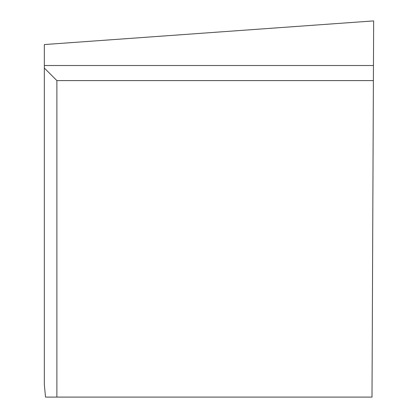 <?xml version="1.0" encoding="UTF-8"?>
<svg xmlns="http://www.w3.org/2000/svg" width="418" height="418" viewBox="0 0 418 418"><rect width="100%" height="100%" fill="white"/><g stroke="black" fill="none" stroke-linecap="round" stroke-linejoin="round"><path stroke-width="0.63" d="M373.65 20.9L44.35 44.559L44.35 68.066L56.885 80.596L373.389 80.596L373.65 20.9M44.35 68.066L44.35 384.842L45.531 397.1L372.004 397.1L373.389 80.596M56.885 397.1L56.885 80.596M44.35 65.506L373.452 65.506"/></g></svg>
